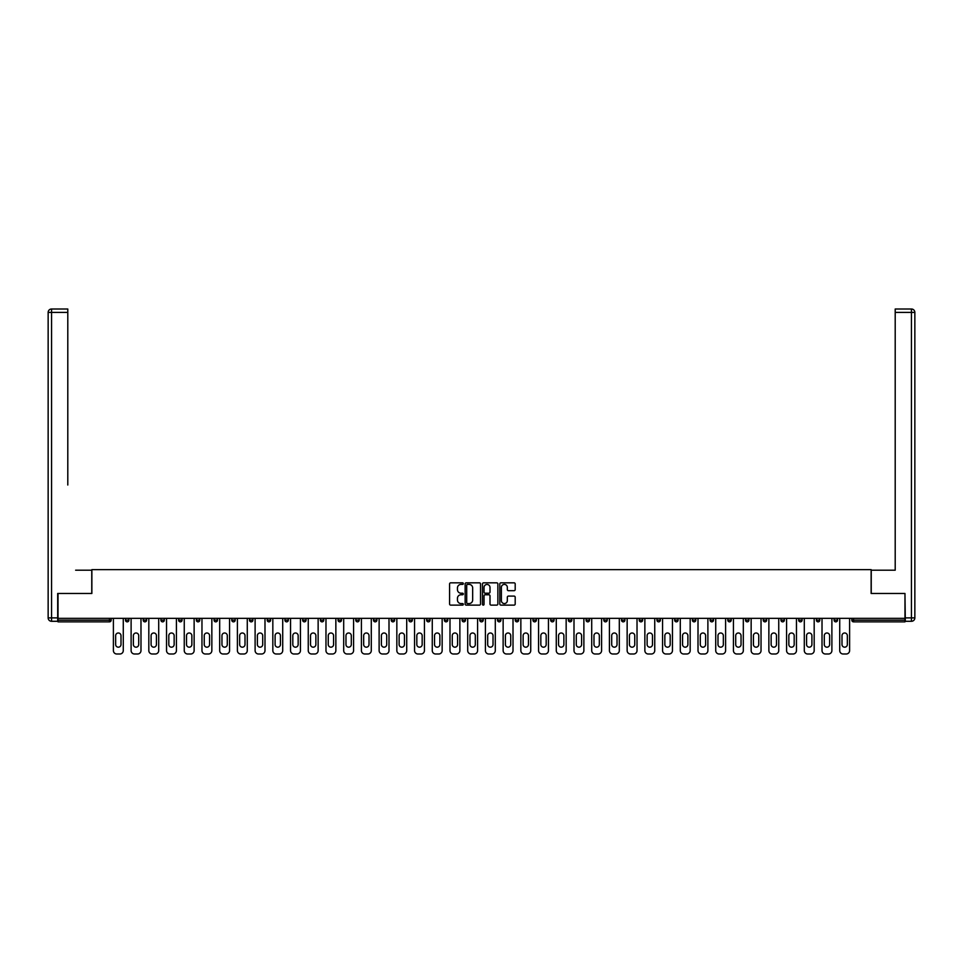 <?xml version="1.0" encoding="UTF-8"?>
<svg xmlns="http://www.w3.org/2000/svg" width="963" height="963" viewBox="0 0 963 963"><rect width="100%" height="100%" fill="white"/><g stroke="black" fill="none" stroke-linecap="round" stroke-linejoin="round"><path stroke-width="1.44" d="M463.335 583.614A0.782 0.782 0 0 0 462.553 582.832L450.708 582.832A1.119 1.119 0 0 0 449.589 583.951L449.589 604.018A1.119 1.119 0 0 0 450.708 605.125L462.553 605.125A0.782 0.782 0 0 0 463.335 604.355A0.782 0.782 0 0 0 462.553 603.572L461.012 603.572A3.563 3.563 0 0 1 457.449 599.997L457.449 598.324A3.563 3.563 0 0 1 461.012 594.761L462.553 594.761A0.782 0.782 0 0 0 463.335 593.978A0.782 0.782 0 0 0 462.553 593.208L461.012 593.208A3.563 3.563 0 0 1 457.449 589.633L457.449 587.96A3.563 3.563 0 0 1 461.012 584.397L462.553 584.397A0.782 0.782 0 0 0 463.335 583.614M514.073 590.692A1.119 1.119 0 0 0 515.193 589.585L515.193 583.951A1.119 1.119 0 0 0 514.073 582.832L500.929 582.832A1.119 1.119 0 0 0 499.809 583.951L499.809 604.018A1.119 1.119 0 0 0 500.929 605.125L514.073 605.125A1.119 1.119 0 0 0 515.193 604.018L515.193 597.216A1.119 1.119 0 0 0 514.073 596.097L508.452 596.097A1.119 1.119 0 0 0 507.332 597.216L507.332 600.587A2.985 2.985 0 0 1 504.347 603.572A2.985 2.985 0 0 1 501.374 600.587L501.374 587.382A2.985 2.985 0 0 1 504.347 584.397A2.985 2.985 0 0 1 507.332 587.382L507.332 589.585A1.119 1.119 0 0 0 508.452 590.692L514.073 590.692M60.525 309.003L51.557 309.003L67.795 309.003L60.525 309.003L67.795 309.003L67.795 312.409L51.557 312.409L51.557 617.885L57.684 617.885L57.684 593.473L91.87 593.473L91.87 569.627L871.13 569.627L871.13 593.473L904.967 593.473L904.967 618.342L58.033 618.342L58.033 620.16L109.469 620.16L109.469 618.342M58.033 593.473L58.033 618.342M480.525 583.951A1.119 1.119 0 0 0 479.405 582.832L466.261 582.832A1.119 1.119 0 0 0 465.141 583.951L465.141 604.018A1.119 1.119 0 0 0 466.261 605.125L479.405 605.125A1.119 1.119 0 0 0 480.525 604.018L480.525 583.951M483.595 582.832L496.739 582.832A1.119 1.119 0 0 1 497.859 583.951L497.859 604.018A1.119 1.119 0 0 1 496.739 605.125L491.118 605.125A1.119 1.119 0 0 1 489.998 604.018L489.998 595.88A1.119 1.119 0 0 0 488.879 594.761L485.147 594.761A1.119 1.119 0 0 0 484.04 595.88L484.04 604.355A0.782 0.782 0 0 1 483.257 605.125A0.782 0.782 0 0 1 482.475 604.355L482.475 583.951A1.119 1.119 0 0 1 483.595 582.832M109.469 621.857A1.709 1.709 0 0 0 111.178 620.16L109.469 620.16L109.469 621.857A1.709 1.709 0 0 0 111.178 620.16L111.178 618.342L111.178 620.16A1.709 1.709 0 0 1 109.469 621.857L58.033 621.857L58.033 620.16M904.967 618.342L904.967 621.857L853.531 621.857A1.709 1.709 0 0 1 851.822 620.16L851.822 618.342M125.491 620.16A1.709 1.709 0 0 0 127.188 621.857A1.709 1.709 0 0 0 128.898 620.16A1.709 1.709 0 0 1 127.188 621.857A1.709 1.709 0 0 0 128.898 620.16L128.898 618.342L128.898 620.16L125.491 620.16A1.709 1.709 0 0 0 127.188 621.857A1.709 1.709 0 0 1 125.491 620.16L125.491 618.342M143.198 618.342L143.198 620.16L143.198 618.342M146.605 618.342L146.605 620.16L146.605 618.342M160.917 620.16A1.709 1.709 0 0 0 162.615 621.857A1.709 1.709 0 0 0 164.324 620.16A1.709 1.709 0 0 1 162.615 621.857A1.709 1.709 0 0 0 164.324 620.16L164.324 618.342L164.324 620.16L160.917 620.16A1.709 1.709 0 0 0 162.615 621.857A1.709 1.709 0 0 1 160.917 620.16L160.917 618.342M178.637 618.342L178.637 620.16L178.637 618.342M182.043 618.342L182.043 620.16A1.709 1.709 0 0 1 180.334 621.857A1.709 1.709 0 0 1 178.637 620.16A1.709 1.709 0 0 0 180.334 621.857A1.709 1.709 0 0 0 182.043 620.16A1.709 1.709 0 0 1 180.334 621.857A1.709 1.709 0 0 1 178.637 620.16L182.043 620.16M196.344 618.342L196.344 620.16L196.344 618.342M199.75 618.342L199.75 620.16L199.75 618.342M217.469 618.342L217.469 620.16A1.709 1.709 0 0 1 215.772 621.857A1.709 1.709 0 0 1 214.063 620.16L214.063 618.342M233.479 621.857A1.709 1.709 0 0 0 235.189 620.16L235.189 618.342L235.189 620.16A1.709 1.709 0 0 1 233.479 621.857A1.709 1.709 0 0 1 231.782 620.16L231.782 618.342M252.896 618.342L252.896 620.16A1.709 1.709 0 0 1 251.199 621.857A1.709 1.709 0 0 1 249.489 620.16L249.489 618.342M270.615 618.342L270.615 620.16A1.709 1.709 0 0 1 268.918 621.857A1.709 1.709 0 0 1 267.208 620.16L267.208 618.342M288.334 618.342L288.334 620.16A1.709 1.709 0 0 1 286.625 621.857A1.709 1.709 0 0 1 284.928 620.16L284.928 618.342M306.053 618.342L306.053 620.16A1.709 1.709 0 0 1 304.344 621.857A1.709 1.709 0 0 1 302.647 620.16L302.647 618.342M320.354 618.342L320.354 620.16L320.354 618.342M323.761 618.342L323.761 620.16A1.709 1.709 0 0 1 322.063 621.857A1.709 1.709 0 0 1 320.354 620.16L323.761 620.16A1.709 1.709 0 0 1 322.063 621.857M341.48 618.342L341.48 620.16A1.709 1.709 0 0 1 339.77 621.857A1.709 1.709 0 0 1 338.073 620.16L338.073 618.342M357.49 621.857A1.709 1.709 0 0 0 359.199 620.16L359.199 618.342L359.199 620.16A1.709 1.709 0 0 1 357.49 621.857A1.709 1.709 0 0 1 355.792 620.16L355.792 618.342M376.906 618.342L376.906 620.16A1.709 1.709 0 0 1 375.209 621.857A1.709 1.709 0 0 1 373.5 620.16L373.5 618.342M391.219 618.342L391.219 620.16L391.219 618.342M394.625 618.342L394.625 620.16A1.709 1.709 0 0 1 392.928 621.857A1.709 1.709 0 0 1 391.219 620.16L394.625 620.16A1.709 1.709 0 0 1 392.928 621.857M410.635 621.857A1.709 1.709 0 0 0 412.345 620.16L412.345 618.342L412.345 620.16A1.709 1.709 0 0 1 410.635 621.857A1.709 1.709 0 0 1 408.938 620.16L408.938 618.342M426.645 620.16L430.052 620.16A1.709 1.709 0 0 1 428.354 621.857A1.709 1.709 0 0 0 430.052 620.16L430.052 618.342L430.052 620.16A1.709 1.709 0 0 1 428.354 621.857A1.709 1.709 0 0 1 426.645 620.16L426.645 618.342M447.771 618.342L447.771 620.16A1.709 1.709 0 0 1 446.074 621.857A1.709 1.709 0 0 1 444.364 620.16L444.364 618.342M462.084 618.342L462.084 620.16L462.084 618.342M465.49 618.342L465.49 620.16A1.709 1.709 0 0 1 463.781 621.857A1.709 1.709 0 0 1 462.084 620.16L465.49 620.16A1.709 1.709 0 0 1 463.781 621.857M479.791 618.342L479.791 620.16L479.791 618.342M483.209 618.342L483.209 620.16A1.709 1.709 0 0 1 481.5 621.857A1.709 1.709 0 0 1 479.791 620.16L483.209 620.16A1.709 1.709 0 0 1 481.5 621.857M497.51 618.342L497.51 620.16L497.51 618.342M500.916 618.342L500.916 620.16L500.916 618.342M515.229 618.342L515.229 620.16L515.229 618.342M518.636 618.342L518.636 620.16A1.709 1.709 0 0 1 516.926 621.857A1.709 1.709 0 0 1 515.229 620.16A1.709 1.709 0 0 0 516.926 621.857A1.709 1.709 0 0 0 518.636 620.16A1.709 1.709 0 0 1 516.926 621.857A1.709 1.709 0 0 1 515.229 620.16L518.636 620.16M536.355 618.342L536.355 620.16A1.709 1.709 0 0 1 534.646 621.857A1.709 1.709 0 0 1 532.948 620.16L532.948 618.342M554.062 618.342L554.062 620.16L550.655 620.16A1.709 1.709 0 0 0 552.365 621.857A1.709 1.709 0 0 1 550.655 620.16L550.655 618.342M571.781 618.342L571.781 620.16A1.709 1.709 0 0 1 570.072 621.857A1.709 1.709 0 0 1 568.375 620.16L568.375 618.342M586.094 618.342L586.094 620.16L586.094 618.342M589.5 618.342L589.5 620.16L589.5 618.342M607.208 618.342L607.208 620.16A1.709 1.709 0 0 1 605.51 621.857A1.709 1.709 0 0 1 603.801 620.16L603.801 618.342M621.52 618.342L621.52 620.16L621.52 618.342M624.927 618.342L624.927 620.16A1.709 1.709 0 0 1 623.23 621.857A1.709 1.709 0 0 1 621.52 620.16A1.709 1.709 0 0 0 623.23 621.857A1.709 1.709 0 0 1 621.52 620.16L624.927 620.16A1.709 1.709 0 0 1 623.23 621.857M642.646 618.342L642.646 620.16A1.709 1.709 0 0 1 640.937 621.857A1.709 1.709 0 0 1 639.239 620.16L639.239 618.342M660.353 618.342L660.353 620.16L656.947 620.16A1.709 1.709 0 0 0 658.656 621.857A1.709 1.709 0 0 1 656.947 620.16L656.947 618.342M678.072 618.342L678.072 620.16A1.709 1.709 0 0 1 676.375 621.857A1.709 1.709 0 0 1 674.666 620.16L674.666 618.342M695.792 618.342L695.792 620.16L692.385 620.16A1.709 1.709 0 0 0 694.082 621.857A1.709 1.709 0 0 1 692.385 620.16L692.385 618.342M713.511 618.342L713.511 620.16A1.709 1.709 0 0 1 711.801 621.857A1.709 1.709 0 0 1 710.104 620.16L710.104 618.342M731.218 618.342L731.218 620.16L727.811 620.16A1.709 1.709 0 0 0 729.521 621.857A1.709 1.709 0 0 1 727.811 620.16L727.811 618.342M748.937 618.342L748.937 620.16L745.531 620.16A1.709 1.709 0 0 0 747.228 621.857A1.709 1.709 0 0 1 745.531 620.16L745.531 618.342M766.656 618.342L766.656 620.16L763.25 620.16A1.709 1.709 0 0 0 764.947 621.857A1.709 1.709 0 0 1 763.25 620.16L763.25 618.342M784.364 618.342L784.364 620.16A1.709 1.709 0 0 1 782.666 621.857A1.709 1.709 0 0 1 780.957 620.16L780.957 618.342M802.083 618.342L802.083 620.16A1.709 1.709 0 0 1 800.385 621.857A1.709 1.709 0 0 1 798.676 620.16L798.676 618.342M819.802 618.342L819.802 620.16A1.709 1.709 0 0 1 818.093 621.857A1.709 1.709 0 0 1 816.395 620.16L816.395 618.342M837.509 618.342L837.509 620.16L834.102 620.16A1.709 1.709 0 0 0 835.812 621.857A1.709 1.709 0 0 1 834.102 620.16L834.102 618.342M144.907 621.857A1.709 1.709 0 0 1 143.198 620.16A1.709 1.709 0 0 0 144.907 621.857A1.709 1.709 0 0 0 146.605 620.16A1.709 1.709 0 0 1 144.907 621.857A1.709 1.709 0 0 1 143.198 620.16L146.605 620.16M198.053 621.857A1.709 1.709 0 0 1 196.344 620.16A1.709 1.709 0 0 0 198.053 621.857A1.709 1.709 0 0 0 199.75 620.16A1.709 1.709 0 0 1 198.053 621.857A1.709 1.709 0 0 1 196.344 620.16L199.75 620.16A1.709 1.709 0 0 1 198.053 621.857M499.219 621.857A1.709 1.709 0 0 1 497.51 620.16A1.709 1.709 0 0 0 499.219 621.857A1.709 1.709 0 0 0 500.916 620.16A1.709 1.709 0 0 1 499.219 621.857A1.709 1.709 0 0 1 497.51 620.16L500.916 620.16M552.365 621.857A1.709 1.709 0 0 0 554.062 620.16A1.709 1.709 0 0 1 552.365 621.857A1.709 1.709 0 0 1 550.655 620.16M587.791 621.857A1.709 1.709 0 0 1 586.094 620.16A1.709 1.709 0 0 0 587.791 621.857A1.709 1.709 0 0 0 589.5 620.16A1.709 1.709 0 0 1 587.791 621.857A1.709 1.709 0 0 1 586.094 620.16L589.5 620.16M660.353 620.16A1.709 1.709 0 0 1 658.656 621.857A1.709 1.709 0 0 0 660.353 620.16A1.709 1.709 0 0 1 658.656 621.857A1.709 1.709 0 0 1 656.947 620.16M694.082 621.857A1.709 1.709 0 0 0 695.792 620.16A1.709 1.709 0 0 1 694.082 621.857A1.709 1.709 0 0 1 692.385 620.16M711.801 621.857A1.709 1.709 0 0 0 713.511 620.16A1.709 1.709 0 0 1 711.801 621.857M729.521 621.857A1.709 1.709 0 0 0 731.218 620.16A1.709 1.709 0 0 1 729.521 621.857A1.709 1.709 0 0 1 727.811 620.16M747.228 621.857A1.709 1.709 0 0 0 748.937 620.16A1.709 1.709 0 0 1 747.228 621.857A1.709 1.709 0 0 1 745.531 620.16M764.947 621.857A1.709 1.709 0 0 0 766.656 620.16A1.709 1.709 0 0 1 764.947 621.857A1.709 1.709 0 0 1 763.25 620.16M818.093 621.857A1.709 1.709 0 0 0 819.802 620.16A1.709 1.709 0 0 1 818.093 621.857M837.509 620.16A1.709 1.709 0 0 1 835.812 621.857A1.709 1.709 0 0 0 837.509 620.16A1.709 1.709 0 0 1 835.812 621.857A1.709 1.709 0 0 1 834.102 620.16M467.488 584.397A0.782 0.782 0 0 0 466.706 585.179L466.706 602.79A0.782 0.782 0 0 0 467.488 603.572L469.101 603.572A3.563 3.563 0 0 0 472.664 599.997L472.664 587.96A3.563 3.563 0 0 0 469.101 584.397L467.488 584.397M489.998 587.43A2.985 2.985 0 0 0 487.013 584.457A2.985 2.985 0 0 0 484.04 587.43L484.04 592.089A1.119 1.119 0 0 0 485.147 593.208L488.879 593.208A1.119 1.119 0 0 0 489.998 592.089L489.998 587.43M123.276 618.342L123.276 650.591A3.407 3.407 0 0 1 119.869 653.997L116.8 653.997A3.407 3.407 0 0 1 113.393 650.591L113.393 618.342M115.656 635.664A2.672 2.672 0 0 1 118.329 632.992A2.672 2.672 0 0 1 121.001 635.664L121.001 644.512A2.672 2.672 0 0 1 118.329 647.184A2.672 2.672 0 0 1 115.656 644.512L115.656 635.664M140.983 618.342L140.983 650.591A3.407 3.407 0 0 1 137.577 653.997L134.519 653.997A3.407 3.407 0 0 1 131.112 650.591L131.112 618.342M133.376 635.664A2.672 2.672 0 0 1 136.048 632.992A2.672 2.672 0 0 1 138.72 635.664L138.72 644.512A2.672 2.672 0 0 1 136.048 647.184A2.672 2.672 0 0 1 133.376 644.512L133.376 635.664M158.702 618.342L158.702 650.591A3.407 3.407 0 0 1 155.296 653.997L152.226 653.997A3.407 3.407 0 0 1 148.82 650.591L148.82 618.342M151.095 635.664A2.672 2.672 0 0 1 153.767 632.992A2.672 2.672 0 0 1 156.427 635.664L156.427 644.512A2.672 2.672 0 0 1 153.767 647.184A2.672 2.672 0 0 1 151.095 644.512L151.095 635.664M176.422 618.342L176.422 650.591A3.407 3.407 0 0 1 173.015 653.997L169.945 653.997A3.407 3.407 0 0 1 166.539 650.591L166.539 618.342M168.814 635.664A2.672 2.672 0 0 1 171.474 632.992A2.672 2.672 0 0 1 174.147 635.664L174.147 644.512A2.672 2.672 0 0 1 171.474 647.184A2.672 2.672 0 0 1 168.814 644.512L168.814 635.664M194.129 618.342L194.129 650.591A3.407 3.407 0 0 1 190.722 653.997L187.665 653.997A3.407 3.407 0 0 1 184.258 650.591L184.258 618.342M186.521 635.664A2.672 2.672 0 0 1 189.193 632.992A2.672 2.672 0 0 1 191.866 635.664L191.866 644.512A2.672 2.672 0 0 1 189.193 647.184A2.672 2.672 0 0 1 186.521 644.512L186.521 635.664M211.848 618.342L211.848 650.591A3.407 3.407 0 0 1 208.441 653.997L205.372 653.997A3.407 3.407 0 0 1 201.965 650.591L201.965 618.342M204.24 635.664A2.672 2.672 0 0 1 206.913 632.992A2.672 2.672 0 0 1 209.573 635.664L209.573 644.512A2.672 2.672 0 0 1 206.913 647.184A2.672 2.672 0 0 1 204.24 644.512L204.24 635.664M91.762 593.473L91.762 570.192L75.632 570.192M67.795 312.409L67.795 485.015M57.684 617.885L57.684 621.291L51.557 621.291A3.407 3.407 0 0 1 48.15 617.885L48.15 312.409A3.407 3.407 0 0 1 51.557 309.003A3.407 3.407 0 0 0 48.15 312.409A3.407 3.407 0 0 1 51.557 309.003A3.407 3.407 0 0 0 48.15 312.409L51.557 312.409L51.557 309.003M887.368 570.192L895.205 570.192L895.205 309.003L911.443 309.003L895.205 309.003M871.238 593.473L871.238 570.192L895.205 570.192L895.205 485.015M905.316 617.885L911.443 617.885L911.443 312.409L914.85 312.409A3.407 3.407 0 0 0 911.443 309.003A3.407 3.407 0 0 1 914.85 312.409L914.85 617.885A3.407 3.407 0 0 1 911.443 621.291L905.316 621.291L904.967 593.473M229.567 618.342L229.567 650.591A3.407 3.407 0 0 1 226.161 653.997L223.091 653.997A3.407 3.407 0 0 1 219.684 650.591L219.684 618.342M221.959 635.664A2.672 2.672 0 0 1 224.62 632.992A2.672 2.672 0 0 1 227.292 635.664L227.292 644.512A2.672 2.672 0 0 1 224.62 647.184A2.672 2.672 0 0 1 221.959 644.512L221.959 635.664M247.274 618.342L247.274 650.591A3.407 3.407 0 0 1 243.868 653.997L240.81 653.997A3.407 3.407 0 0 1 237.404 650.591L237.404 618.342M239.667 635.664A2.672 2.672 0 0 1 242.339 632.992A2.672 2.672 0 0 1 245.011 635.664L245.011 644.512A2.672 2.672 0 0 1 242.339 647.184A2.672 2.672 0 0 1 239.667 644.512L239.667 635.664M264.994 618.342L264.994 650.591A3.407 3.407 0 0 1 261.587 653.997L258.517 653.997A3.407 3.407 0 0 1 255.111 650.591L255.111 618.342M257.386 635.664A2.672 2.672 0 0 1 260.058 632.992A2.672 2.672 0 0 1 262.718 635.664L262.718 644.512A2.672 2.672 0 0 1 260.058 647.184A2.672 2.672 0 0 1 257.386 644.512L257.386 635.664M282.713 618.342L282.713 650.591A3.407 3.407 0 0 1 279.306 653.997L276.237 653.997A3.407 3.407 0 0 1 272.83 650.591L272.83 618.342M275.105 635.664A2.672 2.672 0 0 1 277.765 632.992A2.672 2.672 0 0 1 280.438 635.664L280.438 644.512A2.672 2.672 0 0 1 277.765 647.184A2.672 2.672 0 0 1 275.105 644.512L275.105 635.664M300.432 618.342L300.432 650.591A3.407 3.407 0 0 1 297.025 653.997L293.956 653.997A3.407 3.407 0 0 1 290.549 650.591L290.549 618.342M292.812 635.664A2.672 2.672 0 0 1 295.485 632.992A2.672 2.672 0 0 1 298.157 635.664L298.157 644.512A2.672 2.672 0 0 1 295.485 647.184A2.672 2.672 0 0 1 292.812 644.512L292.812 635.664M318.139 618.342L318.139 650.591A3.407 3.407 0 0 1 314.732 653.997L311.675 653.997A3.407 3.407 0 0 1 308.256 650.591L308.256 618.342M310.531 635.664A2.672 2.672 0 0 1 313.204 632.992A2.672 2.672 0 0 1 315.876 635.664L315.876 644.512A2.672 2.672 0 0 1 313.204 647.184A2.672 2.672 0 0 1 310.531 644.512L310.531 635.664M335.858 618.342L335.858 650.591A3.407 3.407 0 0 1 332.452 653.997L329.382 653.997A3.407 3.407 0 0 1 325.976 650.591L325.976 618.342M328.251 635.664A2.672 2.672 0 0 1 330.923 632.992A2.672 2.672 0 0 1 333.583 635.664L333.583 644.512A2.672 2.672 0 0 1 330.923 647.184A2.672 2.672 0 0 1 328.251 644.512L328.251 635.664M353.577 618.342L353.577 650.591A3.407 3.407 0 0 1 350.171 653.997L347.101 653.997A3.407 3.407 0 0 1 343.695 650.591L343.695 618.342M345.97 635.664A2.672 2.672 0 0 1 348.63 632.992A2.672 2.672 0 0 1 351.302 635.664L351.302 644.512A2.672 2.672 0 0 1 348.63 647.184A2.672 2.672 0 0 1 345.97 644.512L345.97 635.664M371.285 618.342L371.285 650.591A3.407 3.407 0 0 1 367.878 653.997L364.821 653.997A3.407 3.407 0 0 1 361.414 650.591L361.414 618.342M363.677 635.664A2.672 2.672 0 0 1 366.349 632.992A2.672 2.672 0 0 1 369.022 635.664L369.022 644.512A2.672 2.672 0 0 1 366.349 647.184A2.672 2.672 0 0 1 363.677 644.512L363.677 635.664M389.004 618.342L389.004 650.591A3.407 3.407 0 0 1 385.597 653.997L382.528 653.997A3.407 3.407 0 0 1 379.121 650.591L379.121 618.342M381.396 635.664A2.672 2.672 0 0 1 384.068 632.992A2.672 2.672 0 0 1 386.729 635.664L386.729 644.512A2.672 2.672 0 0 1 384.068 647.184A2.672 2.672 0 0 1 381.396 644.512L381.396 635.664M406.723 618.342L406.723 650.591A3.407 3.407 0 0 1 403.316 653.997L400.247 653.997A3.407 3.407 0 0 1 396.84 650.591L396.84 618.342M399.115 635.664A2.672 2.672 0 0 1 401.776 632.992A2.672 2.672 0 0 1 404.448 635.664L404.448 644.512A2.672 2.672 0 0 1 401.776 647.184A2.672 2.672 0 0 1 399.115 644.512L399.115 635.664M424.43 618.342L424.43 650.591A3.407 3.407 0 0 1 421.024 653.997L417.966 653.997A3.407 3.407 0 0 1 414.559 650.591L414.559 618.342M416.823 635.664A2.672 2.672 0 0 1 419.495 632.992A2.672 2.672 0 0 1 422.167 635.664L422.167 644.512A2.672 2.672 0 0 1 419.495 647.184A2.672 2.672 0 0 1 416.823 644.512L416.823 635.664M442.149 618.342L442.149 650.591A3.407 3.407 0 0 1 438.743 653.997L435.673 653.997A3.407 3.407 0 0 1 432.267 650.591L432.267 618.342M434.542 635.664A2.672 2.672 0 0 1 437.214 632.992A2.672 2.672 0 0 1 439.874 635.664L439.874 644.512A2.672 2.672 0 0 1 437.214 647.184A2.672 2.672 0 0 1 434.542 644.512L434.542 635.664M459.869 618.342L459.869 650.591A3.407 3.407 0 0 1 456.462 653.997L453.392 653.997A3.407 3.407 0 0 1 449.986 650.591L449.986 618.342M452.261 635.664A2.672 2.672 0 0 1 454.921 632.992A2.672 2.672 0 0 1 457.594 635.664L457.594 644.512A2.672 2.672 0 0 1 454.921 647.184A2.672 2.672 0 0 1 452.261 644.512L452.261 635.664M477.588 618.342L477.588 650.591A3.407 3.407 0 0 1 474.181 653.997L471.112 653.997A3.407 3.407 0 0 1 467.705 650.591L467.705 618.342M469.968 635.664A2.672 2.672 0 0 1 472.64 632.992A2.672 2.672 0 0 1 475.313 635.664L475.313 644.512A2.672 2.672 0 0 1 472.64 647.184A2.672 2.672 0 0 1 469.968 644.512L469.968 635.664M495.295 618.342L495.295 650.591A3.407 3.407 0 0 1 491.888 653.997L488.819 653.997A3.407 3.407 0 0 1 485.412 650.591L485.412 618.342M487.687 635.664A2.672 2.672 0 0 1 490.36 632.992A2.672 2.672 0 0 1 493.032 635.664L493.032 644.512A2.672 2.672 0 0 1 490.36 647.184A2.672 2.672 0 0 1 487.687 644.512L487.687 635.664M513.014 618.342L513.014 650.591A3.407 3.407 0 0 1 509.608 653.997L506.538 653.997A3.407 3.407 0 0 1 503.131 650.591L503.131 618.342M505.406 635.664A2.672 2.672 0 0 1 508.079 632.992A2.672 2.672 0 0 1 510.739 635.664L510.739 644.512A2.672 2.672 0 0 1 508.079 647.184A2.672 2.672 0 0 1 505.406 644.512L505.406 635.664M530.733 618.342L530.733 650.591A3.407 3.407 0 0 1 527.327 653.997L524.257 653.997A3.407 3.407 0 0 1 520.851 650.591L520.851 618.342M523.126 635.664A2.672 2.672 0 0 1 525.786 632.992A2.672 2.672 0 0 1 528.458 635.664L528.458 644.512A2.672 2.672 0 0 1 525.786 647.184A2.672 2.672 0 0 1 523.126 644.512L523.126 635.664M548.441 618.342L548.441 650.591A3.407 3.407 0 0 1 545.034 653.997L541.976 653.997A3.407 3.407 0 0 1 538.57 650.591L538.57 618.342M540.833 635.664A2.672 2.672 0 0 1 543.505 632.992A2.672 2.672 0 0 1 546.177 635.664L546.177 644.512A2.672 2.672 0 0 1 543.505 647.184A2.672 2.672 0 0 1 540.833 644.512L540.833 635.664M566.16 618.342L566.16 650.591A3.407 3.407 0 0 1 562.753 653.997L559.684 653.997A3.407 3.407 0 0 1 556.277 650.591L556.277 618.342M558.552 635.664A2.672 2.672 0 0 1 561.224 632.992A2.672 2.672 0 0 1 563.885 635.664L563.885 644.512A2.672 2.672 0 0 1 561.224 647.184A2.672 2.672 0 0 1 558.552 644.512L558.552 635.664M583.879 618.342L583.879 650.591A3.407 3.407 0 0 1 580.472 653.997L577.403 653.997A3.407 3.407 0 0 1 573.996 650.591L573.996 618.342M576.271 635.664A2.672 2.672 0 0 1 578.932 632.992A2.672 2.672 0 0 1 581.604 635.664L581.604 644.512A2.672 2.672 0 0 1 578.932 647.184A2.672 2.672 0 0 1 576.271 644.512L576.271 635.664M601.586 618.342L601.586 650.591A3.407 3.407 0 0 1 598.179 653.997L595.122 653.997A3.407 3.407 0 0 1 591.715 650.591L591.715 618.342M593.978 635.664A2.672 2.672 0 0 1 596.651 632.992A2.672 2.672 0 0 1 599.323 635.664L599.323 644.512A2.672 2.672 0 0 1 596.651 647.184A2.672 2.672 0 0 1 593.978 644.512L593.978 635.664M619.305 618.342L619.305 650.591A3.407 3.407 0 0 1 615.899 653.997L612.829 653.997A3.407 3.407 0 0 1 609.423 650.591L609.423 618.342M611.698 635.664A2.672 2.672 0 0 1 614.37 632.992A2.672 2.672 0 0 1 617.03 635.664L617.03 644.512A2.672 2.672 0 0 1 614.37 647.184A2.672 2.672 0 0 1 611.698 644.512L611.698 635.664M637.025 618.342L637.025 650.591A3.407 3.407 0 0 1 633.618 653.997L630.548 653.997A3.407 3.407 0 0 1 627.142 650.591L627.142 618.342M629.417 635.664A2.672 2.672 0 0 1 632.077 632.992A2.672 2.672 0 0 1 634.749 635.664L634.749 644.512A2.672 2.672 0 0 1 632.077 647.184A2.672 2.672 0 0 1 629.417 644.512L629.417 635.664M654.744 618.342L654.744 650.591A3.407 3.407 0 0 1 651.325 653.997L648.268 653.997A3.407 3.407 0 0 1 644.861 650.591L644.861 618.342M647.124 635.664A2.672 2.672 0 0 1 649.796 632.992A2.672 2.672 0 0 1 652.469 635.664L652.469 644.512A2.672 2.672 0 0 1 649.796 647.184A2.672 2.672 0 0 1 647.124 644.512L647.124 635.664M672.451 618.342L672.451 650.591A3.407 3.407 0 0 1 669.044 653.997L665.975 653.997A3.407 3.407 0 0 1 662.568 650.591L662.568 618.342M664.843 635.664A2.672 2.672 0 0 1 667.515 632.992A2.672 2.672 0 0 1 670.188 635.664L670.188 644.512A2.672 2.672 0 0 1 667.515 647.184A2.672 2.672 0 0 1 664.843 644.512L664.843 635.664M690.17 618.342L690.17 650.591A3.407 3.407 0 0 1 686.763 653.997L683.694 653.997A3.407 3.407 0 0 1 680.287 650.591L680.287 618.342M682.562 635.664A2.672 2.672 0 0 1 685.235 632.992A2.672 2.672 0 0 1 687.895 635.664L687.895 644.512A2.672 2.672 0 0 1 685.235 647.184A2.672 2.672 0 0 1 682.562 644.512L682.562 635.664M707.889 618.342L707.889 650.591A3.407 3.407 0 0 1 704.483 653.997L701.413 653.997A3.407 3.407 0 0 1 698.006 650.591L698.006 618.342M700.282 635.664A2.672 2.672 0 0 1 702.942 632.992A2.672 2.672 0 0 1 705.614 635.664L705.614 644.512A2.672 2.672 0 0 1 702.942 647.184A2.672 2.672 0 0 1 700.282 644.512L700.282 635.664M725.596 618.342L725.596 650.591A3.407 3.407 0 0 1 722.19 653.997L719.132 653.997A3.407 3.407 0 0 1 715.726 650.591L715.726 618.342M717.989 635.664A2.672 2.672 0 0 1 720.661 632.992A2.672 2.672 0 0 1 723.333 635.664L723.333 644.512A2.672 2.672 0 0 1 720.661 647.184A2.672 2.672 0 0 1 717.989 644.512L717.989 635.664M743.316 618.342L743.316 650.591A3.407 3.407 0 0 1 739.909 653.997L736.839 653.997A3.407 3.407 0 0 1 733.433 650.591L733.433 618.342M735.708 635.664A2.672 2.672 0 0 1 738.38 632.992A2.672 2.672 0 0 1 741.041 635.664L741.041 644.512A2.672 2.672 0 0 1 738.38 647.184A2.672 2.672 0 0 1 735.708 644.512L735.708 635.664M761.035 618.342L761.035 650.591A3.407 3.407 0 0 1 757.628 653.997L754.559 653.997A3.407 3.407 0 0 1 751.152 650.591L751.152 618.342M753.427 635.664A2.672 2.672 0 0 1 756.087 632.992A2.672 2.672 0 0 1 758.76 635.664L758.76 644.512A2.672 2.672 0 0 1 756.087 647.184A2.672 2.672 0 0 1 753.427 644.512L753.427 635.664M778.742 618.342L778.742 650.591A3.407 3.407 0 0 1 775.335 653.997L772.278 653.997A3.407 3.407 0 0 1 768.871 650.591L768.871 618.342M771.134 635.664A2.672 2.672 0 0 1 773.807 632.992A2.672 2.672 0 0 1 776.479 635.664L776.479 644.512A2.672 2.672 0 0 1 773.807 647.184A2.672 2.672 0 0 1 771.134 644.512L771.134 635.664M796.461 618.342L796.461 650.591A3.407 3.407 0 0 1 793.055 653.997L789.985 653.997A3.407 3.407 0 0 1 786.578 650.591L786.578 618.342M788.853 635.664A2.672 2.672 0 0 1 791.526 632.992A2.672 2.672 0 0 1 794.186 635.664L794.186 644.512A2.672 2.672 0 0 1 791.526 647.184A2.672 2.672 0 0 1 788.853 644.512L788.853 635.664M814.18 618.342L814.18 650.591A3.407 3.407 0 0 1 810.774 653.997L807.704 653.997A3.407 3.407 0 0 1 804.298 650.591L804.298 618.342M806.573 635.664A2.672 2.672 0 0 1 809.233 632.992A2.672 2.672 0 0 1 811.905 635.664L811.905 644.512A2.672 2.672 0 0 1 809.233 647.184A2.672 2.672 0 0 1 806.573 644.512L806.573 635.664M831.888 618.342L831.888 650.591A3.407 3.407 0 0 1 828.481 653.997L825.423 653.997A3.407 3.407 0 0 1 822.017 650.591L822.017 618.342M824.28 635.664A2.672 2.672 0 0 1 826.952 632.992A2.672 2.672 0 0 1 829.625 635.664L829.625 644.512A2.672 2.672 0 0 1 826.952 647.184A2.672 2.672 0 0 1 824.28 644.512L824.28 635.664M849.607 618.342L849.607 650.591A3.407 3.407 0 0 1 846.2 653.997L843.131 653.997A3.407 3.407 0 0 1 839.724 650.591L839.724 618.342M841.999 635.664A2.672 2.672 0 0 1 844.671 632.992A2.672 2.672 0 0 1 847.344 635.664L847.344 644.512A2.672 2.672 0 0 1 844.671 647.184A2.672 2.672 0 0 1 841.999 644.512L841.999 635.664M853.531 618.342L853.531 620.16L904.967 620.16M851.822 620.16L853.531 620.16L853.531 621.857M215.772 621.857A1.709 1.709 0 0 0 217.469 620.16L214.063 620.16M235.189 620.16L231.782 620.16M251.199 621.857A1.709 1.709 0 0 0 252.896 620.16L249.489 620.16M268.918 621.857A1.709 1.709 0 0 0 270.615 620.16L267.208 620.16M286.625 621.857A1.709 1.709 0 0 0 288.334 620.16L284.928 620.16M304.344 621.857A1.709 1.709 0 0 0 306.053 620.16L302.647 620.16M339.77 621.857A1.709 1.709 0 0 0 341.48 620.16L338.073 620.16M359.199 620.16L355.792 620.16M375.209 621.857A1.709 1.709 0 0 0 376.906 620.16L373.5 620.16M412.345 620.16L408.938 620.16M446.074 621.857A1.709 1.709 0 0 0 447.771 620.16L444.364 620.16M534.646 621.857A1.709 1.709 0 0 0 536.355 620.16L532.948 620.16M570.072 621.857A1.709 1.709 0 0 0 571.781 620.16L568.375 620.16M605.51 621.857A1.709 1.709 0 0 0 607.208 620.16L603.801 620.16M640.937 621.857A1.709 1.709 0 0 0 642.646 620.16L639.239 620.16M676.375 621.857A1.709 1.709 0 0 0 678.072 620.16L674.666 620.16M713.511 620.16L710.104 620.16M782.666 621.857A1.709 1.709 0 0 0 784.364 620.16L780.957 620.16M800.385 621.857A1.709 1.709 0 0 0 802.083 620.16L798.676 620.16M819.802 620.16L816.395 620.16M51.557 621.291L51.557 617.885L48.15 617.885M911.443 309.003L911.443 312.409L895.205 312.409M914.85 617.885L911.443 617.885L911.443 621.291"/></g></svg>
